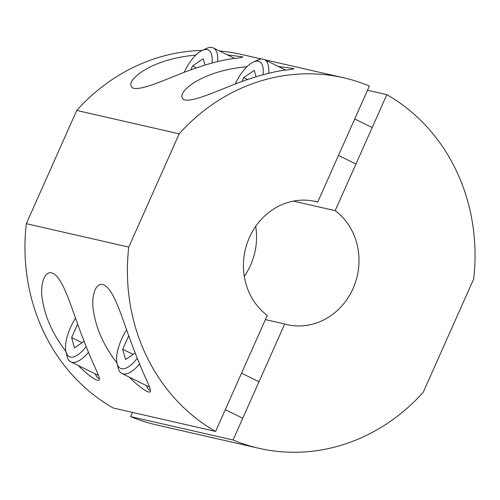 <?xml version="1.0" encoding="UTF-8"?>
<svg xmlns="http://www.w3.org/2000/svg" width="500" height="500" viewBox="0 0 500 500"><rect width="100%" height="100%" fill="white"/><g stroke="black" fill="none" stroke-linecap="round" stroke-linejoin="round"><path stroke-width="0.75" d="M258.894 448.306A190.044 172.931 -77.1 0 0 423.256 392.225L473.681 278.975A190.044 172.931 -77.1 0 0 386.825 94.656L335.181 210.656A63.181 57.494 -77.1 0 1 353.575 287.306A63.181 57.494 -77.1 0 1 287.15 324.625A63.181 57.494 -77.1 0 1 284.713 324.006L233.069 440.006L130.625 416.606A190.044 172.931 102.9 0 0 156.45 424.9L258.894 448.306A190.044 172.931 -77.1 0 1 233.069 440.006M367.512 90.244L386.825 94.656M335.181 210.656L293.375 201.106M265.394 319.594L284.713 324.006M130.625 416.606L132.487 412.419M244.288 276.344A63.181 57.494 102.9 0 0 255.712 226.319M116.956 362.987C103.894 346.1 95.994 328.438 93.256 309.994C91.225 295.231 95.769 282.863 102.662 284.513L104.162 285.069C113.713 289.906 121.556 316.131 128.731 335.712C134.9 352.831 140.719 367.319 146.188 379.181C149.125 386.188 153.75 394.575 146.862 391.369C141.506 388.325 135.662 383.594 129.331 377.169M227.325 54.85L242.763 56.894C242.619 57.387 239.231 57.987 232.6 58.681C221.156 60.231 207.231 63.956 190.825 69.844C170.113 77.2 140.556 91.875 132.45 87.788C128.294 84.062 132.006 78.312 143.588 70.537C157.875 62.088 175.287 56.938 195.825 55.075M278.412 66.519L293.85 68.569C293.706 69.062 290.319 69.656 283.688 70.35C272.244 71.906 258.319 75.625 241.906 81.512C221.2 88.875 191.644 103.544 183.531 99.456C179.381 95.731 183.094 89.981 194.675 82.206C208.962 73.763 226.375 68.606 246.912 66.744M65.869 351.312C52.812 334.431 44.913 316.769 42.169 298.325C40.138 283.562 44.681 271.188 51.575 272.844L53.075 273.394C62.631 278.238 70.469 304.462 77.644 324.044C83.812 341.163 89.631 355.65 95.1 367.506C98.038 374.519 102.662 382.9 95.775 379.7C90.425 376.656 84.581 371.919 78.244 365.5M179.181 133.837L128.763 247.087L26.319 223.681L76.744 110.438L179.181 133.837A190.044 172.931 -77.1 0 1 343.55 77.763A190.044 172.931 -77.1 0 1 369.375 86.056L317.731 202.056A63.181 57.494 -77.1 0 0 315.294 201.438A63.181 57.494 -77.1 0 0 248.863 238.762A63.181 57.494 -77.1 0 0 267.262 315.406L215.613 431.406A190.044 172.931 -77.1 0 1 128.763 247.087M261.719 59.062L241.106 54.356A190.044 172.931 102.9 0 0 219.469 50.975M202.094 50.438A190.044 172.931 102.9 0 0 76.744 110.438M26.319 223.681A190.044 172.931 102.9 0 0 113.175 408L215.613 431.406M312.831 200.938L317.731 202.056M217.581 61.606A33.256 13.481 -63.8 0 0 213.394 47.981A33.256 13.481 -63.8 0 0 206.513 48.431L202.3 50.344A29.262 11.863 116.2 0 1 211.925 63.05M184.106 72.369A29.262 11.863 116.2 0 1 202.3 50.344M190.85 69.831L192.594 65.925L203.2 58.725L204.956 65.075M192.594 65.925L196.475 67.838M268.669 73.281A33.256 13.481 -63.8 0 0 264.481 59.656A33.256 13.481 -63.8 0 0 257.6 60.106L253.388 62.019A29.262 11.863 116.2 0 1 263.012 74.725M235.194 84.038A29.262 11.863 116.2 0 1 253.388 62.019M241.938 81.5L243.675 77.6L254.288 70.4L256.038 76.75M243.675 77.6L247.562 79.513M146.425 385.594A35.913 14.556 -63.8 0 0 150.175 390.412A35.913 14.556 -63.8 0 0 150.431 390.531L150.175 390.412M137.238 358.275A29.262 11.863 116.2 0 1 121.475 368.7A29.262 11.863 116.2 0 1 117.019 363.275L118.069 367.775A33.256 13.481 -63.8 0 0 121.906 373.512A33.256 13.481 -63.8 0 0 123.131 373.944A33.256 13.481 -63.8 0 0 139.562 363.95M117.019 363.275A29.262 11.863 116.2 0 1 126.638 329.844M135.162 353.019L125.556 359.544L122.719 349.269L128.744 335.744M122.719 349.269L133.131 354.4M95.337 373.919A35.913 14.556 -63.8 0 0 99.094 378.738A35.913 14.556 -63.8 0 0 99.35 378.856M86.15 346.6A29.262 11.863 116.2 0 1 70.388 357.025A29.262 11.863 116.2 0 1 65.931 351.6L66.981 356.106A33.256 13.481 -63.8 0 0 70.819 361.838A33.256 13.481 -63.8 0 0 72.044 362.275A33.256 13.481 -63.8 0 0 88.481 352.281M65.931 351.6A29.262 11.863 116.2 0 1 75.556 318.169M84.081 341.35L74.469 347.869L71.638 337.6L77.656 324.075M71.638 337.6L82.044 342.725M343.55 77.763L264.644 59.731M234.55 58.406L213.394 47.981M338.481 155.438L355.938 164.037M354.725 118.956L372.175 127.556M285.637 70.075L264.481 59.656M225.306 409.637L242.756 418.244M241.55 373.156L259 381.756M149.55 387.131L121.906 373.512M98.462 375.462L70.819 361.838"/></g></svg>
